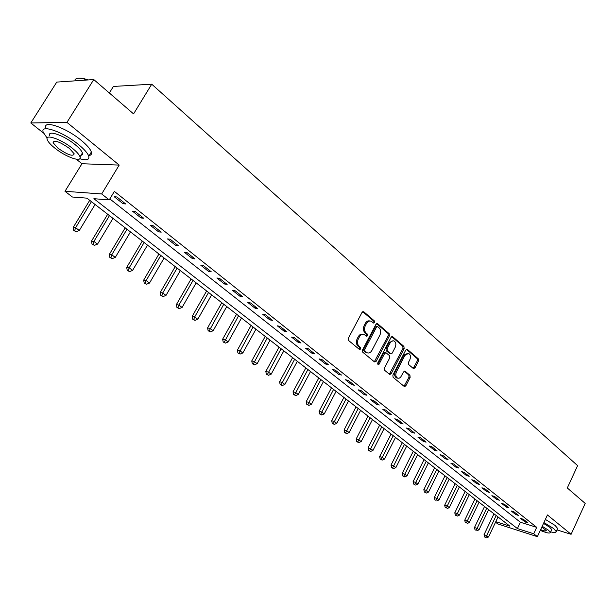 <?xml version="1.0" encoding="UTF-8"?>
<svg xmlns="http://www.w3.org/2000/svg" width="616" height="616" viewBox="0 0 616 616"><rect width="100%" height="100%" fill="white"/><g stroke="black" fill="none" stroke-linecap="round" stroke-linejoin="round"><path stroke-width="0.92" d="M374.582 322.53L374.413 320.944L363.825 311.812L362.062 312.366L348.371 338.23L348.633 340.525L359.436 349.457L360.66 349.041L360.491 347.447L359.105 346.3C357.288 344.398 357.018 341.972 358.289 339.023L359.428 336.867C360.66 334.773 362.185 333.957 364.01 334.403L366.651 336.282L367.644 335.743L367.475 334.157L366.096 332.994C364.302 331.077 364.041 328.651 365.303 325.718L366.428 323.577C367.637 321.521 369.138 320.705 370.932 321.144L373.604 323.061L374.582 322.53M373.134 322.73L373.281 320.751L362.747 311.673M359.174 349.241L359.367 347.231L357.981 346.084L359.105 346.3M366.173 335.943L366.343 333.949L364.972 332.794L366.096 332.994M413.344 368.53L414.961 367.937L418.51 360.984L418.295 358.82L407.422 349.434L405.775 350.019L392.862 375.113L393.085 377.3L404.45 386.632L405.821 385.855L410.133 377.392L409.917 375.236L404.951 371.132L403.596 371.902L400.569 377.323L399.191 378.185L397.751 378.178C395.718 376.977 395.264 374.89 396.404 371.91L404.889 355.401L408.485 353.376C410.533 354.57 410.995 356.664 409.863 359.659L408.462 362.393L408.678 364.564L413.344 368.53M109.833 198.922L520.366 522.237L536.705 527.35L533.718 533.772L537.383 536.652L497.897 524L495.557 522.199M93.771 79.556L66.944 122.384L30.8 122.969L56.764 82.09L93.771 79.556L133.572 113.891L151.729 84.192L577.615 465.65L567.298 487.972L585.2 503.411L571.101 534.295L547.439 514.968L537.383 536.652M76.315 159.236L81.974 163.74L119.196 165.088L66.944 122.384M119.196 165.088L101.663 193.955L109.232 199.907L93.894 198.706L517.394 528.567L533.718 533.772M536.705 527.35L114.376 191.407L109.232 199.907M389.381 335.897L389.15 333.672L377.685 323.77L375.96 324.339L362.524 349.957L362.77 352.221L374.466 361.892L376.184 361.284L389.381 335.897L388.249 335.697L388.018 333.464L376.63 323.646M392.746 336.775L403.919 346.408L404.135 348.61L391.199 373.735L389.797 374.505L384.669 370.339L384.438 368.129L389.751 357.858L389.52 355.648L386.001 352.76L384.607 353.522L379.033 364.256L378.047 364.803L377.67 363.132L391.068 337.345L392.746 336.775L391.838 336.606M556.949 529.906L571.101 534.295M114.276 196.774L123.077 203.734L125.672 203.95L116.863 196.966L114.276 196.774M132.486 211.188L141.056 217.972L143.674 218.226L135.096 211.419L132.486 211.188M150.227 225.233L158.582 231.847L161.223 232.14L152.86 225.502L150.227 225.233M167.521 238.923L175.668 245.368L178.324 245.699L170.17 239.231L167.521 238.923M184.384 252.267L192.331 258.558L195.002 258.92L187.048 252.614L184.384 252.267M200.831 265.288L208.585 271.425L211.273 271.818L203.511 265.665L200.831 265.288M216.878 277.985L224.44 283.976L227.142 284.407L219.573 278.401L216.878 277.985M232.54 290.382L239.917 296.227L242.635 296.689L235.243 290.829L232.54 290.382M247.825 302.487L255.032 308.192L257.757 308.678L250.543 302.957L247.825 302.487M262.755 314.299L269.793 319.873L272.526 320.389L265.481 314.799L262.755 314.299M277.331 325.841L284.215 331.293L286.948 331.824L280.064 326.372L277.331 325.841M291.576 337.121L298.298 342.442L301.047 343.004L294.317 337.668L291.576 337.121M305.505 348.14L312.073 353.345L314.822 353.93L308.246 348.718L305.505 348.14M319.111 358.912L325.533 364.002L328.29 364.61L321.868 359.513L319.111 358.912M332.417 369.446L338.7 374.42L341.464 375.052L335.173 370.07L332.417 369.446M345.437 379.749L351.582 384.615L354.346 385.262L348.194 380.388L345.437 379.749M358.166 389.828L364.179 394.594L366.944 395.256L360.93 390.49L358.166 389.828M370.624 399.692L376.515 404.35L379.279 405.035L373.396 400.369L370.624 399.692M382.821 409.347L388.58 413.906L391.353 414.607L385.585 410.04L382.821 409.347M394.756 418.795L400.4 423.261L403.172 423.977L397.528 419.504L394.756 418.795M406.452 428.051L411.973 432.424L414.737 433.156L409.217 428.775L406.452 428.051M417.894 437.114L423.308 441.395L426.08 442.142L420.666 437.853L417.894 437.114M429.113 445.992L434.419 450.188L437.183 450.943L431.878 446.739L429.113 445.992M440.101 454.693L445.299 458.805L448.063 459.575L442.865 455.455L440.101 454.693M450.873 463.217L455.963 467.244L458.728 468.029L453.63 463.987L450.873 463.217M461.43 471.571L466.42 475.521L469.176 476.314L464.187 472.357L461.43 471.571M471.779 479.764L476.676 483.637L479.425 484.445L474.536 480.565L471.779 479.764M481.928 487.795L486.725 491.599L489.474 492.415L484.677 488.603L481.928 487.795M491.876 495.672L496.588 499.407L499.337 500.231L494.625 496.496L491.876 495.672M501.64 503.403L506.267 507.06L509.008 507.9L504.388 504.235L501.64 503.403M511.226 510.987L515.754 514.576L518.495 515.423L513.96 511.827L511.226 510.987M520.628 518.426L525.071 521.952L527.804 522.807L523.361 519.28L520.628 518.426M151.729 84.192L113.406 86.44L109.486 92.746M495.803 521.675L509.925 526.18L86.925 198.152L72.395 197.012L64.98 191.306L101.663 193.955M81.974 163.74L64.98 191.306M30.8 122.969L43.582 133.148M520.366 522.237L517.394 528.567M123.077 203.734L123.824 202.487M141.056 217.972L141.796 216.732M158.582 231.847L159.305 230.615M175.668 245.368L176.376 244.152M192.331 258.558L193.024 257.349M208.585 271.425L209.263 270.231M224.44 283.976L225.11 282.79M239.917 296.227L240.579 295.056M255.032 308.192L255.679 307.03M269.793 319.873L270.424 318.726M284.215 331.293L284.831 330.145M298.298 342.442L298.914 341.31M312.073 353.345L312.674 352.221M325.533 364.002L326.126 362.893M338.7 374.42L339.285 373.319M351.582 384.615L352.152 383.529M364.179 394.594L364.741 393.509M376.515 404.35L377.069 403.28M388.58 413.906L389.127 412.843M400.4 423.261L400.939 422.206M411.973 432.424L412.504 431.377M423.308 441.395L423.831 440.355M434.419 450.188L434.927 449.156M445.299 458.805L445.799 457.78M455.963 467.244L456.464 466.235M466.42 475.521L466.913 474.52M476.676 483.637L477.154 482.644M486.725 491.599L487.202 490.606M496.588 499.407L497.058 498.421M506.267 507.06L506.722 506.09M515.754 514.576L516.216 513.613M525.071 521.952L525.525 520.99M370.101 320.998L369.8 320.951C368.006 320.512 366.505 321.321 365.296 323.377L366.428 323.577M364.972 332.794C363.178 330.877 362.909 328.451 364.171 325.517L365.296 323.377M363.217 334.257L362.878 334.195C361.061 333.749 359.528 334.565 358.296 336.659L359.428 336.867M357.981 346.084C356.163 344.182 355.894 341.757 357.165 338.808L358.296 336.659M374.335 361.785L388.249 335.697M377.731 326.68L376.522 327.081L364.749 349.549L364.918 351.128L367.352 352.883C369.169 353.338 370.693 352.514 371.918 350.412L379.918 335.104C381.158 332.209 380.904 329.806 379.148 327.905L377.731 326.68M377.323 326.519L375.39 326.88L376.522 327.081M366.944 352.799L363.794 350.904L363.617 349.326L375.39 326.88M391.722 336.659L402.787 346.2L403.919 346.408M389.358 374.22L403.003 348.387L402.787 346.2M385.778 352.714L384.869 352.537L383.475 353.299L377.908 364.025L379.033 364.256M395.241 347.247C396.396 344.205 395.911 342.072 393.793 340.848L392.069 340.941L390.321 342.55L387.094 348.741L387.325 350.958L390.837 353.853L392.223 353.091L395.241 347.247M393.185 340.733L389.004 342.665L390.136 342.881M389.928 353.676L386.194 350.743L385.963 348.517L389.004 342.665M407.923 353.268L403.757 355.178L404.889 355.401M397.127 378.039L396.627 377.931C394.587 376.73 394.14 374.644 395.272 371.671L403.757 355.178M403.996 386.324L409.009 377.154L408.793 374.998L404.265 371.186M413.182 368.399L417.378 360.76L417.163 358.597L406.414 349.326M89.72 200.323L73.204 227.435L75.606 227.712L79.302 230.484L95.095 204.481M91.453 201.663L75.606 227.712L74.69 230.607L73.728 230.492L76.168 231.708L74.69 230.607M79.302 230.484L76.168 231.708M73.728 230.492L73.204 227.435M107.684 214.252L91.491 241.11L93.909 241.426L97.521 244.129L112.998 218.372M109.456 215.623L93.909 241.426L92.993 244.267L92.023 244.136L94.433 245.345L92.993 244.267M97.521 244.129L94.433 245.345M92.023 244.136L91.491 241.11M125.194 227.828L109.317 254.439L111.766 254.793L115.277 257.426L130.461 231.909M127.004 229.229L111.766 254.793L110.834 257.58L109.856 257.434L112.243 258.635L110.834 257.58M115.277 257.426L112.243 258.635M109.856 257.434L109.317 254.439M142.281 241.079L126.704 267.444L129.175 267.829L132.602 270.401L147.494 245.122M144.121 242.504L129.175 267.829L128.228 270.57L127.243 270.409L129.606 271.594L128.228 270.57M132.602 270.401L129.606 271.594M127.243 270.409L126.704 267.444M158.951 254.008L143.667 280.134L146.154 280.55L149.503 283.06L164.11 258.004M160.815 255.455L146.154 280.55L145.207 283.237L144.213 283.067L146.546 284.238L145.207 283.237M149.503 283.06L146.546 284.238M144.213 283.067L143.667 280.134M78.217 78.201C80.527 77.801 83.822 78.378 88.096 79.949M105.066 89.305L114.299 97.259M87.287 80.003C80.727 77.701 76.646 77.585 75.044 79.672M79.787 158.72C86.563 160.661 89.551 159.837 88.758 156.241C87.742 153.215 84.346 149.334 78.579 144.598C63.117 131.732 39.732 123.731 43.251 132.309L47.163 138.13M89.204 155.517C91.176 155.163 91.892 154.008 91.345 152.036C90.352 148.987 86.972 145.091 81.22 140.34C65.804 127.443 42.419 119.489 45.884 128.128M49.65 135.743C47.163 129.583 63.918 135.335 75.029 144.552C79.21 147.971 81.666 150.774 82.413 152.976L82.336 154.655L80.881 155.455M72.603 148.464C61.461 139.262 44.706 133.48 47.224 139.601C48.056 141.873 50.612 144.721 54.893 148.156C65.935 157.149 82.321 162.878 80.018 156.841C79.264 154.662 76.792 151.867 72.603 148.464M57.989 148.21C67.706 154.939 73.119 156.811 74.205 153.831L69.4 148.41C59.575 141.595 54.131 139.693 53.076 142.712L57.989 148.21M81.566 154.346L82.367 154.593M568.214 488.757L572.395 492.369M550.627 531.854C554.392 532.825 556.248 532.717 556.194 531.539L553.653 528.551L543.928 522.537M557.288 529.167L557.619 528.436L555.085 525.433L545.376 519.411M543.528 523.4L549.849 527.373L551.697 529.537L551.451 530.06M540.286 530.391C546.677 533.033 550.042 533.702 550.381 532.386L548.525 530.237L542.196 526.272M540.64 529.629C544.267 531.038 546.146 531.346 546.277 530.553L541.834 527.057M175.221 266.628L160.222 292.508L162.724 292.962L165.997 295.411L180.326 270.586M177.115 268.091L162.724 292.962L161.769 295.603L160.776 295.426L163.078 296.581L161.769 295.603M165.997 295.411L163.078 296.581M160.776 295.426L160.222 292.508M191.106 278.948L176.384 304.597L178.902 305.074L182.09 307.461L196.165 282.867M193.031 280.434L178.902 305.074L177.939 307.677L176.938 307.484L179.218 308.631L177.939 307.677M182.09 307.461L179.218 308.631M176.938 307.484L176.384 304.597M206.622 290.975L192.169 316.401L194.695 316.901L197.813 319.234L211.635 294.864M208.57 292.485L194.695 316.901L193.732 319.458L192.723 319.257L194.979 320.389L193.732 319.458M197.813 319.234L194.979 320.389M192.723 319.257L192.169 316.401M221.775 302.726L207.577 327.928L210.125 328.459L213.167 330.738L226.742 306.575M223.747 304.258L209.155 330.969L208.139 330.754L210.372 331.878L209.155 330.969M213.167 330.738L210.372 331.878M208.139 330.754L207.577 327.928M236.59 314.214L222.638 339.185L225.194 339.747L228.166 341.972L241.503 318.025M238.577 315.754L224.224 342.219L223.2 341.995L225.41 343.104L224.224 342.219M228.166 341.972L225.41 343.104M223.2 341.995L222.638 339.185M251.066 325.44L237.36 350.196L239.924 350.774L242.827 352.953L255.933 329.214M253.068 326.996L238.946 353.207L237.915 352.976L240.109 354.077L238.946 353.207M242.827 352.953L240.109 354.077M237.915 352.976L237.36 350.196M265.211 336.413L251.744 360.953L254.316 361.554L257.157 363.679L270.039 340.155M267.244 337.984L253.338 363.948L252.306 363.71L254.477 364.803L253.338 363.948M257.157 363.679L254.477 364.803M252.306 363.71L251.744 360.953M279.056 347.147L265.812 371.471L268.391 372.095L271.171 374.174L283.83 350.851M281.096 348.733L267.406 374.451L266.374 374.205L268.522 375.283L267.406 374.451M271.171 374.174L268.522 375.283M266.374 374.205L265.812 371.471M292.592 357.642L279.572 381.766L282.159 382.405L284.877 384.438L297.328 361.315M294.648 359.244L281.173 384.731L280.134 384.469L282.259 385.539L281.173 384.731M284.877 384.438L282.259 385.539M280.134 384.469L279.572 381.766M305.836 367.914L293.024 391.83L295.626 392.492L298.283 394.479L310.526 371.548M307.908 369.523L294.633 394.779L293.593 394.51L295.695 395.572L294.633 394.779M298.283 394.479L295.695 395.572M293.593 394.51L293.024 391.83M318.795 377.962L306.198 401.678L308.801 402.356L311.403 404.304L323.446 381.566M320.882 379.579L307.808 404.612L306.768 404.335L308.847 405.382L307.808 404.612M311.403 404.304L308.847 405.382M306.768 404.335L306.198 401.678M331.477 387.803L319.088 411.319L321.691 412.012L324.239 413.921L336.09 391.376M333.579 389.428L320.697 414.229L319.658 413.952L321.714 414.992L320.697 414.229M324.239 413.921L321.714 414.992M319.658 413.952L319.088 411.319M343.905 397.435L331.701 420.751L334.319 421.467L336.806 423.331L348.471 400.978M346.015 399.076L333.318 423.654L332.27 423.361L334.319 424.393L333.318 423.654M336.806 423.331L334.319 424.393M332.27 423.361L331.701 420.751M356.063 406.868L344.059 429.991L346.677 430.723L349.118 432.548L360.591 410.379M358.189 408.516L345.676 432.871L344.629 432.578L346.654 433.602L345.676 432.871M349.118 432.548L346.654 433.602M344.629 432.578L344.059 429.991M367.975 416.108L356.156 439.039L358.774 439.786L361.168 441.572L372.464 419.588M370.108 417.756L357.773 441.911L356.726 441.61L358.735 442.619L357.773 441.911M361.168 441.572L358.735 442.619M356.726 441.61L356.156 439.039M379.649 425.156L368.014 447.909L370.632 448.664L372.973 450.419L384.099 428.605M381.797 426.819L369.631 450.758L368.584 450.45L370.57 451.459L369.631 450.758M372.973 450.419L370.57 451.459M368.584 450.45L368.014 447.909M391.091 434.026L379.625 456.595L382.243 457.357L384.538 459.082L395.503 437.445M393.239 435.697L381.242 459.428L380.195 459.113L382.166 460.113L381.242 459.428M384.538 459.082L382.166 460.113M380.195 459.113L379.625 456.595M402.302 442.719L391.006 465.103L393.632 465.881L395.88 467.567L406.675 446.115M404.458 444.39L392.631 467.921L391.576 467.606L393.532 468.591L392.631 467.921M395.88 467.567L393.532 468.591M391.576 467.606L391.006 465.103M413.29 451.243L402.163 473.442L404.789 474.243L406.991 475.891L417.625 454.608M415.453 452.922L403.78 476.245L402.733 475.929L404.666 476.907L403.78 476.245M406.991 475.891L404.666 476.907M402.733 475.929L402.163 473.442M424.062 459.598L413.105 481.627L415.723 482.428L417.887 484.053L428.366 462.932M426.233 461.284L414.722 484.415L413.675 484.091L414.722 484.415M417.887 484.053L415.584 485.062M413.675 484.091L413.105 481.627M434.627 467.79L423.823 489.643L426.449 490.459L428.567 492.053L438.892 471.101M436.806 469.477L425.448 492.415L424.401 492.092L425.448 492.415M428.567 492.053L426.295 493.054M424.401 492.092L423.823 489.643M444.991 475.829L434.349 497.512L436.967 498.336L439.046 499.899L449.226 479.109M447.17 477.523L435.966 500.269L434.919 499.938L435.966 500.269M439.046 499.899L436.798 500.893M434.919 499.938L434.349 497.512M455.162 483.714L444.667 505.228L447.285 506.067L449.318 507.592L459.359 486.971M457.349 485.408L446.284 507.969L445.237 507.638L446.284 507.969M449.318 507.592L447.101 508.577M445.237 507.638L444.667 505.228M465.142 491.452L454.785 512.805L457.403 513.644L459.405 515.145L469.3 494.679M467.328 493.147L456.402 515.523L455.355 515.184L456.402 515.523M459.405 515.145L457.203 516.123M455.355 515.184L454.785 512.805M474.928 499.045L464.726 520.227L467.336 521.082L469.3 522.553L479.055 502.248M477.123 500.746L466.335 522.938L465.296 522.599L466.335 522.938M469.3 522.553L467.12 523.531M465.296 522.599L464.726 520.227M484.538 506.498L474.474 527.527L477.084 528.382L479.009 529.829L488.634 509.671M486.732 508.2L477.084 528.382L476.083 530.214L475.044 529.868L476.083 530.214M479.009 529.829L476.861 530.792M475.044 529.868L474.474 527.527M493.978 513.813L484.045 534.68L486.655 535.55L488.542 536.967L498.036 516.963M496.173 515.515L486.655 535.55L485.654 537.36L484.615 537.013L485.654 537.36M488.542 536.967L486.417 537.93M484.615 537.013L484.045 534.68M373.281 320.751L374.413 320.944M359.367 347.231L360.491 347.447M366.343 333.949L367.475 334.157M364.171 325.517L365.303 325.718M357.165 338.808L358.289 339.023M362.809 311.642L363.825 311.812M375.059 361.053L376.184 361.284M376.723 323.608L377.685 323.77M388.018 333.464L389.15 333.672M363.617 349.326L364.749 349.549M363.794 350.904L364.918 351.128M365.242 352.106L366.366 352.329M403.003 348.387L404.135 348.61M390.067 373.489L391.199 373.735M383.475 353.299L384.607 353.522M385.963 348.517L387.094 348.741M386.194 350.743L387.325 350.958M389.412 353.461L390.536 353.684M395.272 371.671L396.404 371.91M404.435 371.125L405.236 371.294M408.793 374.998L409.917 375.236M409.009 377.154L410.133 377.392M404.697 385.608L405.821 385.855M406.56 349.272L407.422 349.434M417.163 358.597L418.295 358.82M417.378 360.76L418.51 360.984M413.837 367.698L414.961 367.937M366.22 352.66L367.352 352.883M389.712 353.63L390.837 353.853M396.627 377.931L397.751 378.178M54.077 141.11L53.076 142.712M82.413 152.976L80.018 156.841M88.758 156.241L91.345 152.036M551.697 529.537L550.381 532.386M556.194 531.539L557.619 528.436"/></g></svg>
